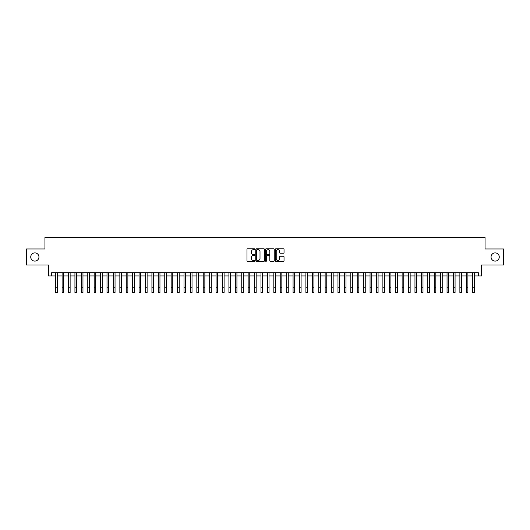 <?xml version="1.0" encoding="UTF-8"?>
<svg xmlns="http://www.w3.org/2000/svg" width="530" height="530" viewBox="0 0 530 530"><rect width="100%" height="100%" fill="white"/><g stroke="black" fill="none" stroke-linecap="round" stroke-linejoin="round"><path stroke-width="0.79" d="M254.738 249.213A0.444 0.444 0 0 0 254.294 248.775L247.603 248.775A0.629 0.629 0 0 0 246.973 249.405L246.973 260.74A0.629 0.629 0 0 0 247.603 261.369L254.294 261.369A0.444 0.444 0 0 0 254.738 260.926A0.444 0.444 0 0 0 254.294 260.488L253.426 260.488A2.014 2.014 0 0 1 251.412 258.474L251.412 257.527A2.014 2.014 0 0 1 253.426 255.513L254.294 255.513A0.444 0.444 0 0 0 254.738 255.069A0.444 0.444 0 0 0 254.294 254.632L253.426 254.632A2.014 2.014 0 0 1 251.412 252.618L251.412 251.67A2.014 2.014 0 0 1 253.426 249.656L254.294 249.656A0.444 0.444 0 0 0 254.738 249.213M491.052 256.997A4.107 4.107 0 0 0 495.159 261.104A4.107 4.107 0 0 0 499.267 256.997A4.107 4.107 0 0 0 495.159 252.889A4.107 4.107 0 0 0 491.052 256.997M30.733 256.997A4.107 4.107 0 0 0 34.841 261.104A4.107 4.107 0 0 0 38.948 256.997A4.107 4.107 0 0 0 34.841 252.889A4.107 4.107 0 0 0 30.733 256.997M283.404 253.214A0.629 0.629 0 0 0 284.034 252.585L284.034 249.405A0.629 0.629 0 0 0 283.404 248.775L275.971 248.775A0.629 0.629 0 0 0 275.342 249.405L275.342 260.74A0.629 0.629 0 0 0 275.971 261.369L283.404 261.369A0.629 0.629 0 0 0 284.034 260.74L284.034 256.898A0.629 0.629 0 0 0 283.404 256.268L280.224 256.268A0.629 0.629 0 0 0 279.595 256.898L279.595 258.806A1.683 1.683 0 0 1 277.912 260.488A1.683 1.683 0 0 1 276.223 258.806L276.223 251.339A1.683 1.683 0 0 1 277.912 249.656A1.683 1.683 0 0 1 279.595 251.339L279.595 252.585A0.629 0.629 0 0 0 280.224 253.214L283.404 253.214M51.682 275.925L51.682 272.712L478.318 272.712L478.318 275.925L481.525 275.925L481.525 265.013L503.5 265.013L503.5 248.974L485.056 248.974L485.056 237.427L44.944 237.427L44.944 248.974L26.5 248.974L26.5 265.013L48.475 265.013L48.475 275.925L55.69 275.925M264.45 249.405A0.629 0.629 0 0 0 263.821 248.775L256.387 248.775A0.629 0.629 0 0 0 255.758 249.405L255.758 260.74A0.629 0.629 0 0 0 256.387 261.369L263.821 261.369A0.629 0.629 0 0 0 264.45 260.74L264.45 249.405M266.179 248.775L273.613 248.775A0.629 0.629 0 0 1 274.242 249.405L274.242 260.74A0.629 0.629 0 0 1 273.613 261.369L270.433 261.369A0.629 0.629 0 0 1 269.803 260.74L269.803 256.142A0.629 0.629 0 0 0 269.174 255.513L267.06 255.513A0.629 0.629 0 0 0 266.431 256.142L266.431 260.926A0.444 0.444 0 0 1 265.994 261.369A0.444 0.444 0 0 1 265.55 260.926L265.55 249.405A0.629 0.629 0 0 1 266.179 248.775M57.293 275.925L62.109 275.925M63.713 275.925L68.522 275.925M70.126 275.925L74.935 275.925M76.539 275.925L81.355 275.925M82.958 275.925L87.768 275.925M89.371 275.925L94.188 275.925M95.791 275.925L100.601 275.925M102.204 275.925L107.014 275.925M108.617 275.925L113.433 275.925M115.036 275.925L119.846 275.925M121.449 275.925L126.266 275.925M127.869 275.925L132.679 275.925M134.282 275.925L139.092 275.925M140.695 275.925L145.511 275.925M147.115 275.925L151.924 275.925M153.528 275.925L158.338 275.925M159.947 275.925L164.757 275.925M166.36 275.925L171.17 275.925M172.773 275.925L177.59 275.925M179.193 275.925L184.003 275.925M185.606 275.925L190.416 275.925M192.026 275.925L196.835 275.925M198.439 275.925L203.248 275.925M204.852 275.925L209.668 275.925M211.271 275.925L216.081 275.925M217.684 275.925L222.494 275.925M224.097 275.925L228.914 275.925M230.517 275.925L235.327 275.925M236.93 275.925L241.746 275.925M243.349 275.925L248.159 275.925M249.762 275.925L254.572 275.925M256.175 275.925L260.992 275.925M262.595 275.925L267.405 275.925M269.008 275.925L273.825 275.925M275.428 275.925L280.238 275.925M281.841 275.925L286.651 275.925M288.254 275.925L293.07 275.925M294.673 275.925L299.483 275.925M301.086 275.925L305.903 275.925M307.506 275.925L312.316 275.925M313.919 275.925L318.729 275.925M320.332 275.925L325.148 275.925M326.752 275.925L331.561 275.925M333.165 275.925L337.974 275.925M339.584 275.925L344.394 275.925M345.997 275.925L350.807 275.925M352.41 275.925L357.227 275.925M358.83 275.925L363.64 275.925M365.243 275.925L370.053 275.925M371.662 275.925L376.472 275.925M378.075 275.925L382.885 275.925M384.488 275.925L389.305 275.925M390.908 275.925L395.718 275.925M397.321 275.925L402.131 275.925M403.734 275.925L408.55 275.925M410.154 275.925L414.964 275.925M416.567 275.925L421.383 275.925M422.986 275.925L427.796 275.925M429.399 275.925L434.209 275.925M435.812 275.925L440.629 275.925M442.232 275.925L447.042 275.925M448.645 275.925L453.461 275.925M455.065 275.925L459.874 275.925M461.478 275.925L466.287 275.925M467.891 275.925L472.707 275.925M474.31 275.925L478.318 275.925M257.083 249.656A0.444 0.444 0 0 0 256.639 250.094L256.639 260.044A0.444 0.444 0 0 0 257.083 260.488L257.997 260.488A2.014 2.014 0 0 0 260.011 258.474L260.011 251.67A2.014 2.014 0 0 0 257.997 249.656L257.083 249.656M269.803 251.372A1.683 1.683 0 0 0 268.12 249.69A1.683 1.683 0 0 0 266.431 251.372L266.431 254.002A0.629 0.629 0 0 0 267.06 254.632L269.174 254.632A0.629 0.629 0 0 0 269.803 254.002L269.803 251.372M55.69 287.757L57.293 287.757L57.293 292.573L55.69 292.573L55.69 272.712M57.293 287.757L57.293 272.712M62.109 287.757L63.713 287.757L63.713 292.573L62.109 292.573L62.109 272.712M63.713 287.757L63.713 272.712M68.522 287.757L70.126 287.757L70.126 292.573L68.522 292.573L68.522 272.712M70.126 287.757L70.126 272.712M74.935 287.757L76.539 287.757L76.539 292.573L74.935 292.573L74.935 272.712M76.539 287.757L76.539 272.712M81.355 287.757L82.958 287.757L82.958 292.573L81.355 292.573L81.355 272.712M82.958 287.757L82.958 272.712M87.768 287.757L89.371 287.757L89.371 292.573L87.768 292.573L87.768 272.712M89.371 287.757L89.371 272.712M94.188 287.757L95.791 287.757L95.791 292.573L94.188 292.573L94.188 272.712M95.791 287.757L95.791 272.712M100.601 287.757L102.204 287.757L102.204 292.573L100.601 292.573L100.601 272.712M102.204 287.757L102.204 272.712M107.014 287.757L108.617 287.757L108.617 292.573L107.014 292.573L107.014 272.712M108.617 287.757L108.617 272.712M113.433 287.757L115.036 287.757L115.036 292.573L113.433 292.573L113.433 272.712M115.036 287.757L115.036 272.712M119.846 287.757L121.449 287.757L121.449 292.573L119.846 292.573L119.846 272.712M121.449 287.757L121.449 272.712M126.266 287.757L127.869 287.757L127.869 292.573L126.266 292.573L126.266 272.712M127.869 287.757L127.869 272.712M132.679 287.757L134.282 287.757L134.282 292.573L132.679 292.573L132.679 272.712M134.282 287.757L134.282 272.712M139.092 287.757L140.695 287.757L140.695 292.573L139.092 292.573L139.092 272.712M140.695 287.757L140.695 272.712M145.511 287.757L147.115 287.757L147.115 292.573L145.511 292.573L145.511 272.712M147.115 287.757L147.115 272.712M151.924 287.757L153.528 287.757L153.528 292.573L151.924 292.573L151.924 272.712M153.528 287.757L153.528 272.712M158.338 287.757L159.947 287.757L159.947 292.573L158.338 292.573L158.338 272.712M159.947 287.757L159.947 272.712M164.757 287.757L166.36 287.757L166.36 292.573L164.757 292.573L164.757 272.712M166.36 287.757L166.36 272.712M171.17 287.757L172.773 287.757L172.773 292.573L171.17 292.573L171.17 272.712M172.773 287.757L172.773 272.712M177.59 287.757L179.193 287.757L179.193 292.573L177.59 292.573L177.59 272.712M179.193 287.757L179.193 272.712M184.003 287.757L185.606 287.757L185.606 292.573L184.003 292.573L184.003 272.712M185.606 287.757L185.606 272.712M190.416 287.757L192.026 287.757L192.026 292.573L190.416 292.573L190.416 272.712M192.026 287.757L192.026 272.712M196.835 287.757L198.439 287.757L198.439 292.573L196.835 292.573L196.835 272.712M198.439 287.757L198.439 272.712M203.248 287.757L204.852 287.757L204.852 292.573L203.248 292.573L203.248 272.712M204.852 287.757L204.852 272.712M209.668 287.757L211.271 287.757L211.271 292.573L209.668 292.573L209.668 272.712M211.271 287.757L211.271 272.712M216.081 287.757L217.684 287.757L217.684 292.573L216.081 292.573L216.081 272.712M217.684 287.757L217.684 272.712M222.494 287.757L224.097 287.757L224.097 292.573L222.494 292.573L222.494 272.712M224.097 287.757L224.097 272.712M228.914 287.757L230.517 287.757L230.517 292.573L228.914 292.573L228.914 272.712M230.517 287.757L230.517 272.712M235.327 287.757L236.93 287.757L236.93 292.573L235.327 292.573L235.327 272.712M236.93 287.757L236.93 272.712M241.746 287.757L243.349 287.757L243.349 292.573L241.746 292.573L241.746 272.712M243.349 287.757L243.349 272.712M248.159 287.757L249.762 287.757L249.762 292.573L248.159 292.573L248.159 272.712M249.762 287.757L249.762 272.712M254.572 287.757L256.175 287.757L256.175 292.573L254.572 292.573L254.572 272.712M256.175 287.757L256.175 272.712M260.992 287.757L262.595 287.757L262.595 292.573L260.992 292.573L260.992 272.712M262.595 287.757L262.595 272.712M267.405 287.757L269.008 287.757L269.008 292.573L267.405 292.573L267.405 272.712M269.008 287.757L269.008 272.712M273.825 287.757L275.428 287.757L275.428 292.573L273.825 292.573L273.825 272.712M275.428 287.757L275.428 272.712M280.238 287.757L281.841 287.757L281.841 292.573L280.238 292.573L280.238 272.712M281.841 287.757L281.841 272.712M286.651 287.757L288.254 287.757L288.254 292.573L286.651 292.573L286.651 272.712M288.254 287.757L288.254 272.712M293.07 287.757L294.673 287.757L294.673 292.573L293.07 292.573L293.07 272.712M294.673 287.757L294.673 272.712M299.483 287.757L301.086 287.757L301.086 292.573L299.483 292.573L299.483 272.712M301.086 287.757L301.086 272.712M305.903 287.757L307.506 287.757L307.506 292.573L305.903 292.573L305.903 272.712M307.506 287.757L307.506 272.712M312.316 287.757L313.919 287.757L313.919 292.573L312.316 292.573L312.316 272.712M313.919 287.757L313.919 272.712M318.729 287.757L320.332 287.757L320.332 292.573L318.729 292.573L318.729 272.712M320.332 287.757L320.332 272.712M325.148 287.757L326.752 287.757L326.752 292.573L325.148 292.573L325.148 272.712M326.752 287.757L326.752 272.712M331.561 287.757L333.165 287.757L333.165 292.573L331.561 292.573L331.561 272.712M333.165 287.757L333.165 272.712M337.974 287.757L339.584 287.757L339.584 292.573L337.974 292.573L337.974 272.712M339.584 287.757L339.584 272.712M344.394 287.757L345.997 287.757L345.997 292.573L344.394 292.573L344.394 272.712M345.997 287.757L345.997 272.712M350.807 287.757L352.41 287.757L352.41 292.573L350.807 292.573L350.807 272.712M352.41 287.757L352.41 272.712M357.227 287.757L358.83 287.757L358.83 292.573L357.227 292.573L357.227 272.712M358.83 287.757L358.83 272.712M363.64 287.757L365.243 287.757L365.243 292.573L363.64 292.573L363.64 272.712M365.243 287.757L365.243 272.712M370.053 287.757L371.662 287.757L371.662 292.573L370.053 292.573L370.053 272.712M371.662 287.757L371.662 272.712M376.472 287.757L378.075 287.757L378.075 292.573L376.472 292.573L376.472 272.712M378.075 287.757L378.075 272.712M382.885 287.757L384.488 287.757L384.488 292.573L382.885 292.573L382.885 272.712M384.488 287.757L384.488 272.712M389.305 287.757L390.908 287.757L390.908 292.573L389.305 292.573L389.305 272.712M390.908 287.757L390.908 272.712M395.718 287.757L397.321 287.757L397.321 292.573L395.718 292.573L395.718 272.712M397.321 287.757L397.321 272.712M402.131 287.757L403.734 287.757L403.734 292.573L402.131 292.573L402.131 272.712M403.734 287.757L403.734 272.712M408.55 287.757L410.154 287.757L410.154 292.573L408.55 292.573L408.55 272.712M410.154 287.757L410.154 272.712M414.964 287.757L416.567 287.757L416.567 292.573L414.964 292.573L414.964 272.712M416.567 287.757L416.567 272.712M421.383 287.757L422.986 287.757L422.986 292.573L421.383 292.573L421.383 272.712M422.986 287.757L422.986 272.712M427.796 287.757L429.399 287.757L429.399 292.573L427.796 292.573L427.796 272.712M429.399 287.757L429.399 272.712M434.209 287.757L435.812 287.757L435.812 292.573L434.209 292.573L434.209 272.712M435.812 287.757L435.812 272.712M440.629 287.757L442.232 287.757L442.232 292.573L440.629 292.573L440.629 272.712M442.232 287.757L442.232 272.712M447.042 287.757L448.645 287.757L448.645 292.573L447.042 292.573L447.042 272.712M448.645 287.757L448.645 272.712M453.461 287.757L455.065 287.757L455.065 292.573L453.461 292.573L453.461 272.712M455.065 287.757L455.065 272.712M459.874 287.757L461.478 287.757L461.478 292.573L459.874 292.573L459.874 272.712M461.478 287.757L461.478 272.712M466.287 287.757L467.891 287.757L467.891 292.573L466.287 292.573L466.287 272.712M467.891 287.757L467.891 272.712M472.707 287.757L474.31 287.757L474.31 292.573L472.707 292.573L472.707 272.712M474.31 287.757L474.31 272.712"/></g></svg>
